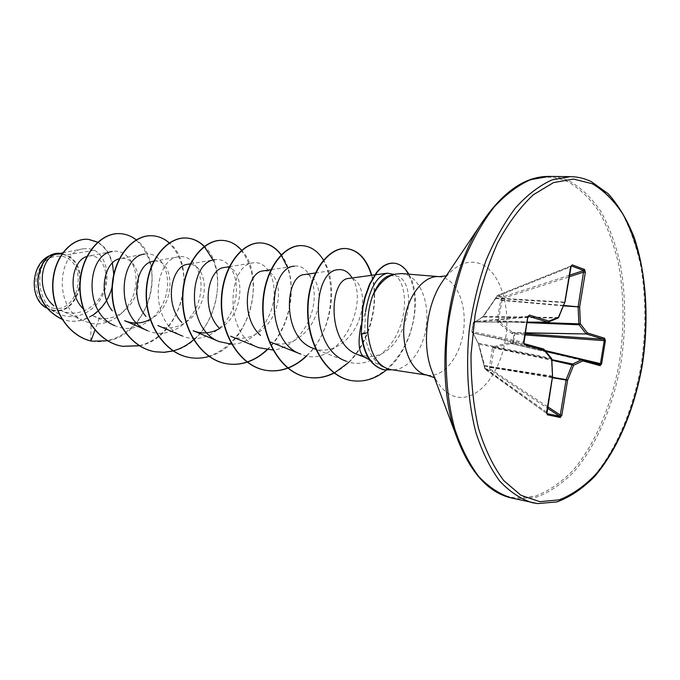 <?xml version="1.0" encoding="UTF-8"?>
<svg xmlns="http://www.w3.org/2000/svg" width="680" height="680" viewBox="0 0 680 680"><rect width="100%" height="100%" fill="white"/><g stroke="black" fill="none" stroke-linecap="round" stroke-linejoin="round"><path stroke-width="0.51" stroke-dasharray="3.4 2.55" d="M496.043 297.959L497.369 295.443L496.774 296.012L497.615 295.426L502.613 297.015L502.01 297.619L496.961 296.012L483.081 316.659L474.19 322.796L473.39 322.507L471.827 331.729L472.6 332.171L478.456 343.978L484.721 368.543L489.846 369.775L489.506 366.826L492.49 347.684L493.365 346.664L510.204 342.474L512.618 342.916L514.097 334.058L511.717 333.447L497.505 322.133L497.037 320.739L500.71 300.365L502.01 297.619L503.327 298.248L502.052 300.56L498.27 320.815L512.694 332.605L514.862 333.072L513.494 343.034L544.977 350.489M569.5 275.196L502.613 297.015L503.327 298.248L569.236 276.794M599.403 364.463L513.034 343.986L513.494 343.034L512.618 342.916L513.034 343.986L510.867 343.519L494.113 347.531L490.986 367.565L489.532 367.684M52.564 308.006C79.127 314.704 89.156 261.8 62.45 256.36C49.444 254.83 40.706 261.8 36.218 277.262C34.612 293.411 40.069 303.654 52.564 308.006M52.215 309.859C80.665 316.99 91.392 260.38 62.806 254.516C48.867 252.858 39.483 260.321 34.663 276.904C31.662 291.966 40.086 307.488 52.215 309.859M83.886 320.935L61.2 310.607C77.953 318.572 98.507 306.731 104.167 288.796C110.27 270.887 100.589 253.512 88.451 256.088L112.217 251.498C127.041 248.412 139.51 267.3 135.175 288.541C131.249 309.825 110.976 327.369 91.078 323.264L83.886 320.935C53.006 308.516 57.528 251.889 82.977 248.812L88.85 248.565L94.452 250.249C106.216 256.683 111.061 277.134 103.097 294.389C95.378 311.703 75.472 321.649 59.1 313.913L48.102 308.848L52.368 310.284C79.492 317.237 92.276 264.639 65.96 255.034L62.858 254.252L57.009 254.048M401.396 273.572L405.493 274.372C420.554 278.995 429.7 303.161 426.173 327.148C422.824 351.177 407.363 370.829 391.748 369.699L383.061 366.971C372.572 360.723 366.46 349.087 364.743 332.07L365.508 311.882L360.952 325.372M364.191 357.025L366.367 357.527L368.883 356.464C406.308 357.833 420.3 284.206 397.587 276.241L389.649 275.51M391.748 369.699L390.515 369.58M94.452 250.249L65.96 255.034M93.143 316.004L99.348 318.01C116.246 321.521 133.578 307.164 137.47 289.527C141.686 271.915 132.056 256.19 120.377 258.536L144.432 254.09C160.157 250.911 172.516 273.224 165.691 296.216C159.367 319.32 135.014 335.053 114.793 325.652L93.143 316.004M149.226 319.846C178.185 306.587 174.377 256.36 152.949 261.358M157.862 325.533C175.244 333.26 196.019 320.042 202.147 300.509C208.692 281.07 199.606 262.072 187.468 264.35M219.614 328.482C247.597 313.063 244.197 263.032 224.111 267.537M230.613 336.209C248.378 343.8 269.254 329.604 275.876 309.188C282.889 288.856 274.686 268.898 263.092 270.938M270.529 342.048C288.473 349.546 309.366 334.849 316.276 313.939C323.544 293.123 315.877 272.688 304.623 274.55M313.115 348.287C331.194 355.691 352.163 340.45 359.363 319.022C366.928 297.644 359.822 276.709 348.976 278.409M357.96 354.697L368.883 356.464M393.95 274.397C405.025 280.415 408.723 307.028 398.574 330.523C388.714 354.017 365.95 369.163 346.273 361.225L315.758 349.333M352.155 277.967C370.413 304.325 337.339 371.093 300.688 354.093M271.218 269.679L294.27 266.177C307.105 264.044 317.212 282.812 313.438 305.142C309.893 327.497 292.621 348.611 272.977 350.004M258.731 347.684C223.261 335.249 227.451 264.401 253.266 262.863C266.645 260.542 277.312 279.471 273.343 301.699C269.679 323.875 251.549 344.309 231.65 344.19M190.256 263.874L214.769 259.751C230.078 256.896 241.51 280.339 234.243 304.3C227.477 328.38 203.022 345.219 182.418 335.988C148.648 323.476 152.932 259.003 178.559 256.836C194.106 253.801 205.998 276.726 198.976 300.152C192.423 323.74 168.028 339.975 147.611 330.675M59.1 313.913C32.912 303.62 34.825 256.717 55.641 253.801L61.361 253.861L54.434 254.048L49.274 255.867M99.348 318.01L94.987 329.927M97.843 242.258C105.043 246.551 109.888 253.453 112.387 262.973M113.756 274.269L113.739 275.689M112.404 285.966L112.056 287.368M92.251 315.579C84.643 320.305 76.738 322.082 68.519 320.918L61.931 319.183M60.129 253.419L62.858 254.252M88.103 239.317C106.088 240.771 117.453 263.865 112.192 285.796C107.228 307.887 87.116 323.952 68.281 320.875L61.973 319.251M58.837 253.249L62.79 254.209M90.686 340.952L91.078 323.264M107.737 340.816C151.113 333.591 166.668 261.239 136.213 239.845M139.425 345.788C182.24 337.722 198.271 265.685 169.278 242.913M173.162 350.982C215.16 341.853 231.565 270.598 204.34 246.347M208.998 356.43C249.959 346.171 266.73 276.097 241.587 250.231M267.163 349.885C293.267 326.171 298.596 276.683 281.223 254.728M306.774 355.878C332.112 332.256 338.7 284.045 323.646 260.346M349.044 362.185C370.719 341.164 379.721 301.554 371.798 275.298M386.274 370.115C414.409 347.795 422.501 295.732 408.841 274.176M91.724 341.13C118.286 345.601 144.713 322.243 150.637 293.021C156.969 263.857 142.052 235.127 120.454 233.665M139.298 345.712C163.047 340.17 181.611 314.126 183.727 287.376C186.031 260.618 171.751 237.15 152.618 235.79M194.803 338.649C215.908 319.719 223.244 283.271 213.044 260.041M189.916 357.587C217.319 362.168 244.655 336.515 251.371 304.759C258.51 273.071 244.256 241.918 222.895 240.431M266.832 349.843C288.363 330.004 296.591 291.958 287.419 267.214M306.442 355.81C343.069 322.771 335.835 246.517 302.43 245.675M333.965 372.929C364.726 358.19 381.446 307.402 371.45 275.341M351.764 380.638C378.462 384.863 404.438 357.654 412.114 325.924C420.155 294.151 409.751 264.435 393.805 263.168M391.791 369.614L384.829 369.937M552.542 377.765L490.986 367.565L491.3 369.656L490.238 370.49L485.01 369.197L484.738 366.052L478.788 344.105L472.387 331.916M558.629 317.526L483.463 316.481L497.114 296.276L570.35 266.993L564.536 302.149L557.812 318.087L548.088 322.15L475.133 321.903L483.081 316.659M527.765 317.135L473.348 322.49L474.598 321.589L528.284 316.175L523.549 342.227L523.821 343.536L472.591 332.936L543.609 349.112L472.668 332.953L471.979 331.644L473.535 322.507L474.598 321.589L475.125 321.938L474.19 322.796M528.284 316.175L474.36 321.58L473.348 322.49L471.792 331.687L472.591 332.936L471.979 331.644L523.549 342.227M543.813 349.18L551.777 359.065M551.599 358.479L478.108 343.111L478.397 344.046L551.395 358.955L552.245 376.558L546.363 412.105L546.958 413.627M571.277 265.872L497.369 295.443L571.192 265.99M571.217 265.889L570.673 267.002M489.506 366.826L552.619 377.341M492.49 347.684L551.939 360.281M547.748 406.784L491.3 369.656L489.846 369.775L547.51 408.221M493.365 346.664L494.113 347.531L551.905 359.661M510.204 342.474L510.867 343.519L545.802 351.475M510.935 342.49L511.343 343.553L545.726 351.381L513.026 343.986L599.361 364.454M546.686 412.156L484.985 368.135L484.551 368.407L546.941 413.584M552.56 376.592L484.738 366.052L484.475 366.46M552.551 376.176L484.287 365.551M546.899 413.584L485.01 369.197L478.456 343.978M524.994 334.968L514.097 334.058L514.862 333.072L525.189 333.786M472.6 332.171L477.963 342.575M512.397 333.744L513.162 332.758L525.325 332.953M511.717 333.447L512.694 332.605L525.351 332.809M497.505 322.133L498.5 321.495L527.042 322.66M497.037 320.739L530.748 322.125M500.71 300.365L563.533 305.881M501.024 299.531L502.341 300.152L563.712 305.447M558.135 318.036L483.029 316.974L474.631 322.065L527.136 322.107L475.125 321.921L473.926 322.83M564.663 302.566L495.499 298.546L482.179 317.671M495.567 298.75L495.856 297.95L564.961 302.158M361.25 334.033L364.743 332.07M537.387 503.548L557.09 501.662C570.188 496.527 582.607 487.84 594.362 475.583C616.99 448.545 633.692 407.889 641.308 363.647C646.17 329.69 645.966 297.041 640.696 265.719C636.267 245.888 630.012 228.233 621.928 212.755C612.875 198.874 602.412 188.436 590.538 181.424C584.086 178.33 577.337 176.732 570.282 176.63M511.632 498.032L516.758 498.908L536.613 497.131C549.797 492.133 562.309 483.599 574.141 471.546C596.913 444.941 613.674 404.829 621.248 361.148C626.076 327.599 625.779 295.358 620.381 264.401C615.851 244.817 609.484 227.375 601.281 212.083C592.11 198.381 581.519 188.071 569.525 181.152C563.014 178.092 556.197 176.519 549.091 176.418M455.285 433.219C469.396 472.94 489.464 494.504 515.465 497.913L535.245 496.171C548.386 491.206 560.847 482.732 572.645 470.747C595.332 444.287 612.042 404.37 619.59 360.893C624.385 327.505 624.087 295.409 618.698 264.605C614.176 245.114 607.827 227.757 599.649 212.543C590.495 198.917 579.946 188.657 567.987 181.781C537.582 168.648 508.037 183.575 479.358 226.55M432.956 373.745C438.881 387.005 446.819 394.749 456.781 396.984C477.725 401.336 499.723 374.442 505.325 340.195C511.198 306.025 499.808 270.402 479.485 263.44C467.067 259.59 455.226 264.877 443.963 279.293M427.601 375.207C443.241 377.638 459.416 357.791 463.258 332.767C467.304 307.785 458.346 282.234 443.147 277.449L439.085 276.641M434.418 377.629L435.379 378.241L432.786 373.346M446.275 275.85L447.346 275.485L443.7 279.65M369.758 359.958L383.061 366.971M62.645 252.909L82.977 248.812M153.68 261.222L178.559 256.836M229.22 266.713L253.266 262.863M315.325 272.995L338.036 269.722M374.74 274.899L375.216 274.83M55.641 253.801L54.434 254.048"/><path stroke-width="1.02" d="M384.829 369.937L383.486 369.699C370.94 366.01 363.536 354.127 361.25 334.033L362.457 307.878L364.769 297.347L369.605 284.002L376.567 272.425C381.879 265.931 387.558 262.837 393.601 263.151L394.009 263.185C387.966 262.863 382.287 265.957 376.966 272.459L370.013 284.036L365.177 297.389L362.865 307.929L361.25 334.033M360.952 325.372C357.654 342.712 358.734 353.26 364.191 357.025L369.758 359.958M427.601 375.207L389.376 369.368C377.298 365.687 370.132 353.447 367.863 332.656C367.064 319.821 368.577 307.751 372.411 296.446C378.207 284.317 385.594 276.913 394.578 274.227L401.396 273.572L439.085 276.641C423.87 275.128 407.6 295.562 404.345 321.504C400.894 347.412 411.366 371.926 426.394 374.986L434.418 377.629M62.645 252.909L57.009 254.048C41.191 256.054 35.164 290.479 53.873 305.804M87.133 256.436C72.301 259.896 66.496 292.324 83.232 308.881M119.255 258.8C104.771 261.843 97.605 292.774 112.285 310.777M144.432 254.09C118.983 256.538 114.758 318.155 147.611 330.675L124.619 320.654C132.846 324.088 141.049 323.816 149.226 319.846M152.949 261.358C137.513 262.922 129.344 297.56 145.979 316.429M190.256 263.874L187.468 264.35C171.641 265.693 163.6 303.314 181.772 322.43M231.65 344.19L219.376 341.666L193.129 330.718C202.105 334.271 210.928 333.523 219.614 328.482M229.22 266.713L224.111 267.529C207.952 268.651 200.115 309.476 219.835 328.712M271.218 269.679L263.083 270.921C246.653 271.804 239.088 316.106 260.431 335.368M315.325 272.995L304.623 274.533C284.359 275.171 281.664 337.688 313.115 348.287L315.758 349.333M374.74 274.899L348.976 278.4C329.222 278.63 326.12 344.241 357.96 354.697L364.531 357.204M365.508 311.882C369.529 288.728 376.83 275.825 387.396 273.173L393.95 274.397M346.273 361.225C308.737 348.78 312.248 270.649 338.036 269.722C343.689 269.025 348.398 271.779 352.155 277.967M270.521 342.065L300.688 354.093C264.341 341.64 268.558 267.359 294.27 266.177M272.977 350.004L258.731 347.684L230.613 336.217M219.376 341.666C184.756 329.128 189.006 261.655 214.769 259.751M114.793 325.652C82.866 313.149 86.98 254.26 112.217 251.498M49.274 255.867C30.753 263.976 28.832 298.92 46.401 307.955M94.987 329.927L90.941 340.995C67.532 335.376 51.306 308.227 53.006 282.327C54.502 256.317 72.114 237.838 88.222 239.326L97.843 242.258M112.387 262.973L113.756 274.269M113.739 275.689L112.404 285.966M112.056 287.368C108.613 299.693 102.008 309.094 92.251 315.579M61.931 319.183C45.543 310.862 37.578 297.483 38.029 279.029C40.936 261.894 47.914 253.308 58.956 253.257L60.129 253.419M90.686 340.952L91.843 341.156L90.686 340.952C67.286 335.333 51.059 308.193 52.759 282.302C54.255 256.3 71.867 237.822 87.984 239.309L88.103 239.317M61.973 319.251C45.467 311.049 37.408 297.678 37.791 279.149C40.655 261.927 47.634 253.292 58.727 253.232L58.837 253.249M394.578 274.227L389.649 275.51C382.899 277.55 377.153 284.529 372.411 296.446M523.591 342.133L527.79 317.016L529.542 315.103L548.981 321.096L558.705 317.041L564.885 302.039L570.698 266.841L572.262 264.868L584.604 269.526L585.344 272.323L579.649 306.969L580.414 323.901L587.409 332.945L604.579 338.232L605.387 340.731L601.621 363.842L600.108 365.67L582.819 360.91L573.623 365.245L567.587 380.29L561.825 415.319L560.26 417.486L547.485 414.825L546.686 412.131L552.568 376.533L551.701 359.372L544.144 350.243L524.577 344.853L523.575 342.227M91.843 341.156L107.737 340.816M136.213 239.845C131.478 236.147 126.268 234.09 120.581 233.674C100.972 232.05 80.911 255.144 80.121 284.784C79.05 314.381 98.209 342.541 122.715 346.324L139.425 345.788M169.278 242.913C164.339 238.629 158.831 236.257 152.754 235.799C133.169 234.158 113.033 257.975 112.294 288.524C111.265 319.03 130.628 347.981 155.397 351.806L164.296 352.333L173.162 350.982M204.34 246.347C199.206 241.315 193.375 238.552 186.847 238.051C167.331 236.402 147.152 261.001 146.464 292.51C145.503 323.977 165.053 353.77 190.069 357.612C196.409 358.649 202.716 358.25 208.998 356.43M241.587 250.231C236.283 244.264 230.095 241 223.049 240.44C203.643 238.782 183.464 264.205 182.844 296.752C181.942 329.248 201.671 359.916 226.916 363.783C233.69 364.888 240.431 364.344 247.121 362.159M247.307 362.091C254.516 359.652 261.128 355.58 267.163 349.885M281.223 254.728C275.774 247.537 269.221 243.619 261.562 242.981C242.326 241.315 222.181 267.623 221.629 301.265C220.804 334.857 240.686 366.469 266.144 370.362C273.42 371.535 280.627 370.796 287.776 368.152M287.971 368.084C294.772 365.483 301.036 361.411 306.774 355.878M323.646 260.346C318.104 251.337 311.091 246.449 302.6 245.684C283.602 244.018 263.543 271.277 263.083 306.094C262.352 340.867 282.37 373.481 307.998 377.375C316.889 378.777 325.609 377.341 334.161 373.074M334.339 372.98L349.044 362.185M371.798 275.298C366.716 258.901 358.267 249.994 346.443 248.582C328.1 246.933 307.827 274.567 307.989 310.284C307.887 345.652 327.692 377.128 351.951 380.673C364.174 382.364 375.615 378.845 386.274 370.115M408.841 274.176C404.796 267.385 399.857 263.721 394.009 263.185M120.454 233.665L120.326 233.656C100.708 232.033 80.656 255.119 79.858 284.75C78.786 314.347 97.945 342.49 122.451 346.281L139.298 345.712M152.618 235.79L152.481 235.781C132.889 234.141 112.761 257.958 112.013 288.49C110.993 318.988 130.347 347.939 155.117 351.755L164.093 352.282L173.034 350.897M173.188 350.854C180.582 348.832 187.382 345.134 193.579 339.745M193.766 339.583L194.803 338.649M213.044 260.041L204.331 246.602M204.187 246.457C199.028 241.349 193.145 238.535 186.558 238.025C167.033 236.385 146.863 260.967 146.174 292.476C145.206 323.935 164.756 353.719 189.771 357.561L189.916 357.587M222.895 240.431L222.734 240.414C203.328 238.756 183.149 264.18 182.529 296.709C181.628 329.205 201.356 359.865 226.601 363.732C233.435 364.846 240.236 364.284 246.976 362.049M247.163 361.99C254.303 359.533 260.856 355.487 266.832 349.843M287.419 267.214L281.205 255.127M281.044 254.906C275.57 247.588 268.966 243.61 261.231 242.955C241.995 241.29 221.841 267.589 221.298 301.223C220.473 334.815 240.354 366.418 265.803 370.302C273.148 371.484 280.415 370.727 287.623 368.033M287.819 367.957C294.55 365.347 300.764 361.301 306.442 355.81M302.43 245.675L302.251 245.667C283.245 243.993 263.185 271.243 262.726 306.051C261.995 340.816 282.013 373.422 307.64 377.315C316.591 378.726 325.363 377.264 333.965 372.929M371.45 275.341C366.375 258.91 357.909 249.976 346.069 248.557C327.726 246.908 307.445 274.533 307.606 310.233C307.504 345.593 327.301 377.069 351.569 380.604L351.764 380.638M391.782 369.767L385.033 369.971C371.883 366.894 364.098 354.926 361.658 334.084L367.863 332.656M558.135 318.036L558.705 317.041L558.135 318.036L547.935 322.184L548.981 321.096L547.935 322.184L527.136 322.107L547.833 322.167L528.36 316.192L529.542 315.103M546.958 413.627L547.485 414.825M546.941 413.584L559.802 416.313L560.286 415.038L561.825 415.319M547.748 406.784L560.286 415.038L566.058 380.01L566.168 379.576L567.587 380.29L552.542 377.765M552.619 377.341L566.168 379.576L572.212 364.539L572.637 364.012L573.623 365.245L551.939 360.281M582.156 359.686L599.361 364.454L600.483 363.622L601.621 363.842M544.977 350.489L600.483 363.622L604.248 340.51L603.475 339.235L586.288 333.965L525.325 332.953M530.748 322.125L580.414 323.901L579.079 324.776L578.867 324.071L578.119 306.688L583.797 270.529L571.277 265.872M523.855 343.545L527.765 317.135M523.957 343.578L543.422 348.967L523.957 343.578L524.577 344.853M527.79 317.016L528.284 316.175M543.813 349.18L544.144 350.243L543.422 348.967L544.042 349.35L551.599 358.479L551.701 359.372L551.599 358.479M551.777 359.065L552.551 376.176M564.663 302.566L558.629 317.526M547.51 408.221L559.802 416.313L560.26 417.486M572.262 264.868L571.192 265.99M584.604 269.526L583.797 270.529L569.5 275.196M585.344 272.323L583.822 272.043L569.236 276.794M563.712 305.447L579.649 306.969L563.533 305.881M551.905 359.661L572.637 364.012L581.842 359.686L582.819 360.91L582.071 359.661L599.403 364.463L600.108 365.67M525.351 332.809L586.288 333.965L587.409 332.945L586.083 333.812L579.079 324.776L527.042 322.66M604.579 338.232L603.475 339.235L525.189 333.786M524.994 334.968L605.387 340.731M539.818 501.67L559.223 499.842C572.118 494.802 584.358 486.234 595.952 474.147C618.273 447.474 634.763 407.311 642.277 363.604C647.079 330.038 646.884 297.789 641.69 266.849C637.321 247.274 631.15 229.849 623.178 214.574C614.252 200.889 603.942 190.604 592.246 183.719L573.435 179.061L553.486 182.623L533.409 194.709C520.302 206.907 508.36 222.989 497.59 242.973C487.84 264.826 480.352 288.771 475.125 314.806L471.044 354.348C470.866 380.715 473.339 405.314 478.448 428.162C484.95 449.302 493.391 466.777 503.761 480.598L520.973 495.304L539.818 501.67M443.963 279.293L440.538 284.393C426.615 306.561 422.348 343.23 430.797 367.999L432.956 373.745M443.7 279.65L479.358 226.55C445.68 279.752 434.741 373.702 455.285 433.219C468.8 471.053 487.585 492.66 511.632 498.032L537.387 503.548M479.358 226.55C501.211 192.831 524.458 176.12 549.091 176.418L530.587 179.681C518.033 185.232 505.869 194.361 494.105 207.06C482.842 221.705 472.906 239.156 464.312 259.411C456.731 280.908 451.214 303.637 447.754 327.607C444.185 363.732 446.709 399.067 454.81 429.003C461.133 447.797 469.064 463.581 478.601 476.348C488.835 487.135 499.842 494.36 511.632 498.032M570.282 176.63L551.913 179.945C539.435 185.581 527.34 194.845 515.619 207.731C504.39 222.598 494.471 240.312 485.877 260.874C478.295 282.701 472.753 305.779 469.251 330.106C465.613 366.784 468.044 402.62 476.025 432.956C482.264 451.996 490.11 467.967 499.562 480.87C509.702 491.75 520.616 499.026 532.304 502.698L537.582 503.583L557.005 501.908C570.044 497.114 582.522 488.708 594.447 476.697C617.44 450.041 634.567 409.207 642.379 364.582C649.221 319.685 646.399 273.53 634.049 237.014C627.087 219.691 618.486 205.275 608.243 193.766L591.243 181.577C584.545 178.381 577.558 176.732 570.282 176.63L549.091 176.418M582.046 359.661L545.802 351.475M552.56 376.592L546.907 413.584M571.217 265.889L564.961 302.158M432.786 373.346L455.285 433.219M439.085 276.641L446.275 275.85M152.949 261.35L153.68 261.222M157.862 325.541L182.41 336.013M375.216 274.83L387.396 273.173"/></g></svg>
